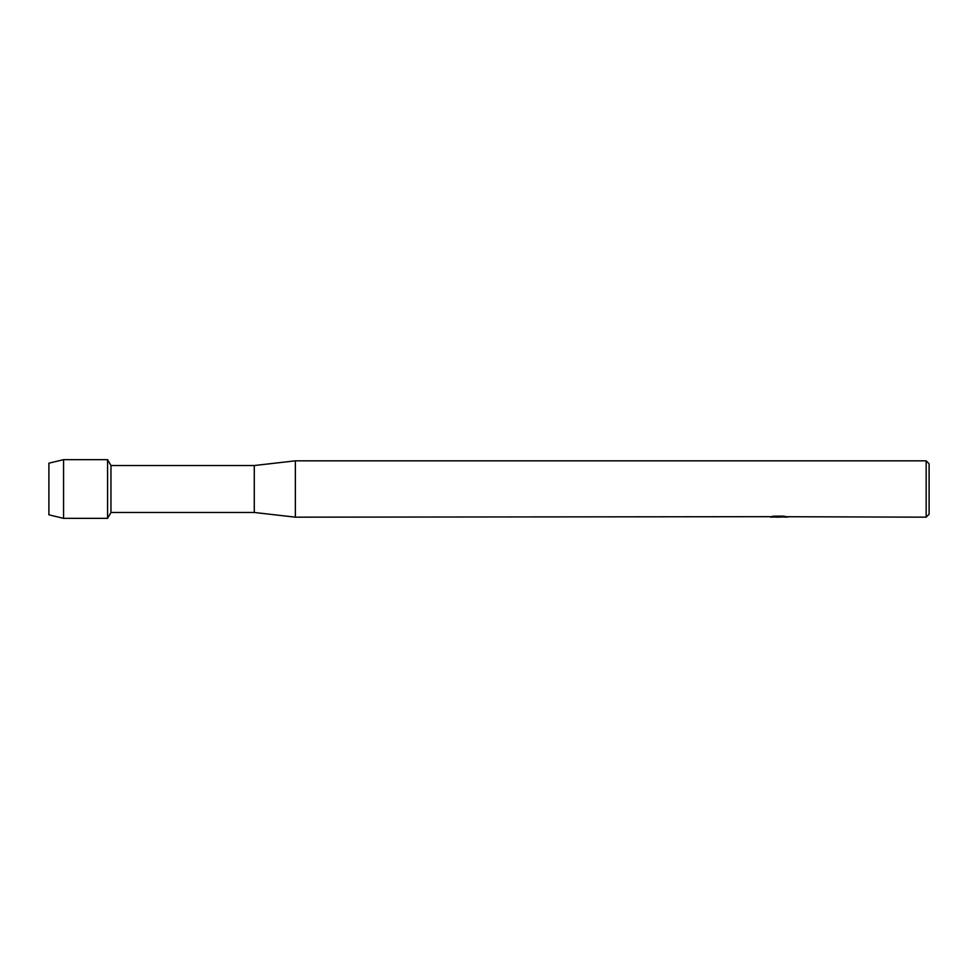 <?xml version="1.0" encoding="UTF-8"?>
<svg xmlns="http://www.w3.org/2000/svg" width="978" height="978" viewBox="0 0 978 978"><rect width="100%" height="100%" fill="white"/><g stroke="black" fill="none" stroke-linecap="round" stroke-linejoin="round"><path stroke-width="1.47" d="M771.3 516.677L295.356 517.166L254.28 512.472L110.966 512.472L107.58 518.34L63.57 518.34L48.9 514.819L48.9 463.181L63.57 459.66L107.58 459.66L110.966 465.528L254.28 465.528L295.356 460.834L926.166 460.834L929.1 463.768L929.1 514.232L926.166 517.166L786.312 516.726M110.966 512.472L110.966 465.528M107.58 518.34L107.58 459.66L107.58 518.34M254.28 512.472L254.28 465.528M295.356 517.166L295.356 460.834M778.659 517.105L776.067 517.105M778.17 517.166L776.972 517.166M926.166 517.166L926.166 460.834M779.185 516.739L771.08 516.739L773.72 516.139L783.72 516.139L786.618 516.8M787.669 516.922C779.221 516.971 779.221 517.032 787.669 517.093M770.248 517.105L778.561 516.983M780.86 517.105L778.182 517.105M63.57 518.34L63.57 459.66M48.9 514.819L48.9 463.181"/></g></svg>
